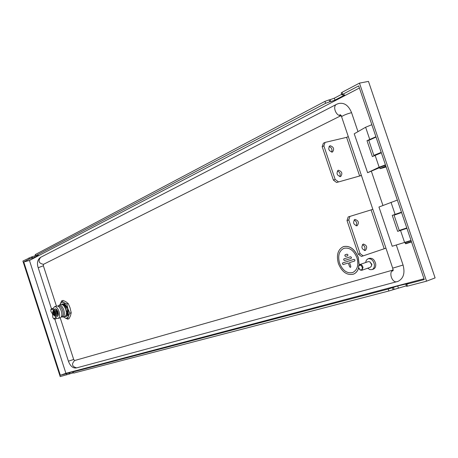 <?xml version="1.0" encoding="UTF-8"?>
<svg xmlns="http://www.w3.org/2000/svg" width="458" height="458" viewBox="0 0 458 458"><rect width="100%" height="100%" fill="white"/><g stroke="black" fill="none" stroke-linecap="round" stroke-linejoin="round"><path stroke-width="0.69" d="M399.765 230.265L406.796 227.952L399.244 230.437L402.273 229.441L399.765 230.265L399.891 230.637L400.355 230.489L402.399 229.813L402.273 229.441M394.08 215.174L401.58 212.546M381.291 152.634L376.82 154.443M381.205 152.377L373.848 155.359L374.558 155.474M368.787 140.388L376.024 137.068M405.049 242.648L411.124 240.748M405.364 243.547L411.433 241.658M405.771 243.748L411.536 241.956M354.927 219.405C352.666 222.433 353.376 224.575 357.057 225.817L357.085 225.811C359.33 222.76 358.614 220.624 354.933 219.405L354.761 219.462M363.228 244.062C360.984 247.074 361.671 249.226 365.272 250.515L365.387 250.48C367.619 247.446 366.927 245.299 363.32 244.034L363.228 244.062M397 213.852L394.481 214.659L394.578 214.934M401.466 212.226L396.977 213.783M385.962 248.207L384.193 248.763L371.083 209.896L372.818 209.26M392.203 246.255L378.949 207.022M379.172 206.942L397.355 200.077M411.026 240.456L392.426 246.186M401.454 212.18L392.26 215.374L397.67 231.37L406.922 228.33M397.67 231.37L399.891 230.637M392.26 215.374L394.481 214.659M397.235 213.709L401.5 212.312M364.385 250.526C365.576 247.955 364.923 245.98 362.421 244.606M356.164 225.851C357.286 223.252 356.582 221.3 354.051 220M384.193 248.763L361.465 256.446L358.333 254.201L347.021 220.561L348.177 216.949L371.083 209.896M363.257 255.885L360.12 253.635L358.333 254.201M360.12 253.635L348.784 219.926L347.021 220.561M348.784 219.926L349.941 216.302M330.121 145.718L329.869 145.799C327.871 148.804 328.672 150.9 332.268 152.09L332.497 152.016C334.512 149.027 333.722 146.926 330.121 145.718M338.376 170.233L338.204 170.284C336.12 173.307 336.893 175.42 340.523 176.616L340.666 176.57C342.773 173.565 342.006 171.452 338.376 170.233M379.682 167.639L367.608 172.7L354.217 133.782M361.351 175.282L359.639 175.992L346.603 137.348L348.28 136.564M354.429 133.684L365.621 127.244L371.839 124.713M385.43 164.851L379.144 167.216L367.751 172.632M375.909 136.742L367.001 140.68L372.377 156.579L381.348 152.795M367.001 140.68L368.713 140.177M376.001 137.005L371.936 138.556M361.425 175.5L336.59 182.49L333.418 180.12L322.174 146.686L323.377 143.222L325.077 142.415L346.603 137.348M339.779 176.656C340.746 173.994 339.945 172.088 337.369 170.937M331.609 152.13C332.497 149.44 331.644 147.556 329.05 146.48M359.639 175.992L336.59 182.49M338.319 181.763L335.147 179.393L333.418 180.12M335.147 179.393L323.875 145.884L322.174 146.686M323.875 145.884L325.077 142.415M379.802 167.233L385.459 164.943M379.871 167.096L379.671 167.496L385.556 165.224M380.111 168.527L385.859 166.128M386.146 166.964L380.323 168.636L385.968 166.449M64.813 316.512L66.965 315.751L67.217 311.526L67.761 312.264L67.429 315.608L66.29 316.392L64.647 316.638M61.71 300.837L63.685 302.412L61.704 302.177L60.33 303.769L61.71 300.837L63.107 300.414L65.889 301.748L68.231 303.54L66.828 303.963L64.028 302.618L67.818 308.394L66.828 303.963M61.401 316.781L63.015 317.073C64.549 316.094 64.813 313.747 63.799 310.043C62.477 306.517 60.943 304.873 59.202 305.114L58.252 306.036M64.2 316.707L64.944 316.472C66.479 315.488 66.748 313.146 65.734 309.448C64.412 305.927 62.878 304.284 61.132 304.524L62.82 303.894L65.746 306.912L65.757 306.001L63.473 303.677L65.649 306.036M53.185 310.564L53.454 307.999L54.542 306.694C56.231 306.465 57.719 308.074 59.013 311.52C60.004 315.161 59.752 317.451 58.252 318.396C57.136 318.682 55.985 317.858 54.811 315.917M60.359 317.738L60.467 317.703C61.973 316.759 62.225 314.474 61.235 310.839C59.946 307.392 58.452 305.789 56.758 306.024L54.662 306.66M53.872 310.209L54.657 309.024C56.729 308.068 59.197 315.785 57.021 316.409L55.618 315.9M57.525 316.238L57.811 316.066M57.004 316.415L58.126 315.636M58.126 315.35L58.384 313.902L57.8 311.325M57.794 311.303L57.01 310.135M56.609 309.551L56.357 309.196M56.214 309.104L55.847 308.91M56.569 315.694L56.969 313.804L56.071 311.028L54.513 310.014L56.294 310.988L57.176 313.701L56.569 315.694L55.132 316.037L55.756 314.234L55.246 313.421C55.321 316.02 54.639 316.283 53.208 314.217L53.586 315.081L55.103 316.049L56.54 315.745M55.017 313.541L54.685 314.675L54.565 313.736L54.101 313.673L53.878 312.997L54.204 312.631L52.83 313.123L52.653 312.207L53.277 310.398L54.685 309.86M53.191 309.368L50.838 309.494L50.964 311.451L52.51 313.953L53.288 310.919L54.886 312.316L55.527 312.11L55.882 313.22L55.384 313.375M55.246 313.421L54.645 315.115L53.437 314.125L54.771 315.035M365.627 262.531L366.354 260.167L367.992 258.793C371.14 258.329 373.259 260.207 374.346 264.426C374.587 267.054 373.82 268.783 372.039 269.607L369.841 269.619L367.688 268.211M368.123 258.747L369.348 258.329C372.497 257.86 374.615 259.738 375.703 263.951C375.944 266.579 375.176 268.302 373.396 269.132L373.304 269.161M369.812 261.793L371.879 264.3L371.409 266.195M359.776 264.564L368.266 261.621L369.927 261.856L371.581 264.558L371.478 266.006L370.327 267.283M358.597 267.701L358.637 265.8L359.713 264.587C361.356 264.346 362.461 265.337 363.034 267.552L361.843 270.272L360.228 270.06L358.912 268.571M362.312 267.655C361.253 264.947 360.028 264.461 358.648 266.19L358.551 267.449L359.971 269.739C361.534 270.312 362.312 269.619 362.312 267.655M359.146 264.953L358.15 257.356C354.566 248.9 349.609 245.339 343.277 246.679C337.815 249.576 336.183 255.192 338.393 263.527C341.914 271.96 346.883 275.521 353.307 274.205C355.877 273.191 357.652 271.067 358.631 267.838M353.233 274.233L353.387 274.182C355.912 273.186 357.669 271.113 358.666 267.964M359.227 264.873L358.23 257.327C354.721 248.997 349.832 245.414 343.563 246.581M352.568 272.602C346.958 273.666 342.618 270.518 339.561 263.161C337.615 255.827 339.046 250.887 343.855 248.333L344.061 248.265M356.937 257.734C353.788 250.297 349.42 247.165 343.849 248.339C339.04 250.887 337.609 255.827 339.55 263.167C342.653 270.586 347.027 273.724 352.671 272.562C357.446 270.054 358.866 265.108 356.937 257.734M351.446 257.396L350.57 256.743L351.452 257.39L351.154 258.409L351.446 257.396M347.645 255.822L347.943 254.808L347.067 254.161L344.954 254.94L344.885 255.799L345.469 256.428L347.651 255.822L347.948 254.803L347.072 254.161L345.2 254.763M350.507 267.415L350.805 266.407L349.523 262.611L354.681 261.014L354.979 259.995L354.091 259.343L342.716 262.886L342.372 263.722L343.145 264.558L348.332 262.978L349.609 266.768L350.513 267.415L350.805 266.407L349.528 262.606M354.652 261.02L354.973 259.995L354.097 259.343L342.733 262.881M341.061 115.634L43.504 264.318L43.367 265.777L56.426 306.121M392.964 270.06L74.637 360.532L73.692 359.484L60.198 317.783M70.452 315.825L71.219 312.757L69.816 313.192L68.019 309.007L68.397 316.112L67.647 319.163L69.038 318.722L70.452 315.825M71.219 312.757L70.022 307.713L68.231 303.54M359.41 88.01L29.455 260.459L65.923 373.316L424.005 278.79M357.984 131.641L351.567 112.657C348.549 105.34 344.187 102.311 338.485 103.56L336.739 104.241C332.119 105.998 336.109 116.55 341.021 115.576M371.381 171.281L382.934 205.465M396.302 245.019L403.063 265.039C405.175 273.088 403.504 278.533 398.042 281.367L76.887 367.808M341.267 93.094L342.012 92.356L342.676 94.319L358.694 85.892L424.268 279.557L406.807 284.155L407.477 286.147L406.521 286.279M342.676 94.319L341.868 94.869L344.685 94.886L343.878 95.436L343.666 94.8M334.987 100.096L330.831 101.584L330.178 99.667L334.334 98.172L334.987 100.096L343.878 95.436M35.243 254.602L324.962 101.373L329.113 99.878L329.76 101.802L330.831 101.584M329.76 101.802L325.609 103.29L324.962 101.373M35.403 254.453L35.793 255.656L325.609 103.29M35.793 255.656L38.323 255.226M35.02 257.133L32.615 257.969L32.232 256.778L34.636 255.942L35.02 257.133L38.369 255.375M73.457 372.772L60.198 376.602L22.9 261.066L31.407 256.995L31.797 258.186L32.615 257.969M31.797 258.186L29.392 259.022L29.009 257.837M29.455 260.459L23.77 261.976L29.392 259.022M65.923 373.316L60.347 375.274L23.77 261.976M66.822 374.873L66.433 373.676L60.347 375.274M66.433 373.676L68.866 372.892L69.255 374.094M70.063 373.808L69.673 372.612L68.866 372.892M69.673 372.612L72.106 371.827L72.496 373.024M75.747 370.923L72.106 371.827M75.73 370.871L73.177 371.89L73.767 373.07L73.177 371.89M406.366 285.821L388.865 290.99L388.207 289.044L73.372 371.85M388.207 289.044L392.443 287.698L393.101 289.645M394.12 289.261L393.462 287.309L392.443 287.698M393.462 287.309L397.704 285.964L398.363 287.916M407.465 283.639L397.704 285.964M407.385 283.41L408.318 283.204L405.868 284.355L406.807 284.155M426.541 281.178L435.1 277.903L368.478 81.398L359.473 83.121L426.541 281.178L407.477 286.147M388.865 290.99L73.767 373.07M342.012 92.356L359.473 83.121M32.232 256.778L31.407 256.995M35.524 255.472L34.636 255.942M330.178 99.667L329.113 99.878M341.674 94.308L334.334 98.172M343.958 258.839L350.576 256.743L343.935 258.844L343.655 259.863L344.513 260.493L351.131 258.421M54.118 311.784L53.746 311.784L54.078 311.652L54.445 312.516L55.109 312.516L55.326 313.198L55 313.547M52.847 313.112L53.958 312.705L53.746 311.784M54.685 314.675L54.983 314.463M53.082 313.02L53.46 311.417L54.886 312.316M53.655 311.394L53.414 312.917M53.878 312.997L55.178 312.74M54.313 313.816L53.775 314.022M55.527 312.11L54.639 312.459M54.628 309.843L53.288 310.387L54.823 311.354L55.023 312.264M53.678 314.056L53.328 312.974M55.132 316.043L56.466 315.739M55.756 314.234L57.187 313.93M55.75 314.177L57.176 313.701M54.857 311.4L56.294 310.988M56.174 310.799L54.823 311.354M58.303 314.783L58.384 314.177M58.029 311.972L58.086 312.264L57.966 311.99M56.969 310.123L56.895 309.74M58.206 314.68L58.395 314.171M57.811 315.963L58.132 315.591M52.51 313.953L52.807 317.383L53.809 318.951L55.905 317.417M53.34 308.389L52.057 308.543M54.29 318.751L55.876 318.865L55.275 319.054M55.876 318.865L56.763 318.133M61.83 316.604L61.927 316.57C65.059 315.734 61.578 304.776 58.613 306.133L58.212 306.253M67.297 312.19L65.734 309.448L65.391 306.471M67.217 311.526L67.32 312.402M67.446 315.614L66.965 315.751M67.303 311.497L67.143 315.224M67.538 315.573L67.761 312.264M67.778 311.446L66.284 306.831L64.011 304.02M64.847 316.564L64.212 316.793M64.441 304.387L64.738 304.644M66.181 306.717L65.757 306.001M63.193 304.083L65.746 306.912M62.843 303.906L63.364 303.711M59.975 304.879L60.187 304.169L60.021 304.862M63.599 316.89L64.526 317.566L63.696 316.862M68.253 316.512C67.509 318.15 66.381 318.573 64.864 317.778L67.647 319.163M66.977 315.894L65.322 316.409M61.601 304.341L63.152 303.791M64.864 317.778L64.526 317.566M67.818 308.394L68.019 309.007M63.685 302.412L64.028 302.618M60.187 304.169L60.33 303.769M68.397 316.112L69.816 313.192M400.527 230.431L404.614 242.505M391.012 202.299L395.088 214.344M375.079 155.21L379.144 167.216M365.621 127.244L369.675 139.221M73.692 359.484L68.408 361.167L54.783 319.02M38.197 267.724L43.367 265.777M351.567 112.657C346.918 113.893 343.58 115.227 341.565 116.653L341.662 116.95M392.695 268.165L403.063 265.039M392.958 270.134C388.384 272.258 392.059 283.096 396.891 281.727L398.042 281.367M74.637 360.532C71.293 364.116 71.963 366.566 76.646 367.871C72.444 368.782 69.799 364.946 68.408 361.167M336.487 104.367L40.67 257.316C37.837 261.043 38.781 263.379 43.504 264.318M54.25 312.184L53.895 312.247M54.531 314.211L54.857 314.068M54.067 312.923L55.172 312.722M52.659 314.32L53.443 314.806M52.481 313.77L52.79 312.969M51.302 309.356L52.544 308.383M52.573 314.159L53.368 314.652M399.244 230.437L394.069 215.134M373.848 155.359L368.707 140.148M405.811 243.765L405.404 243.564M405.37 243.576L405.067 242.671M405.215 242.322L405.038 242.677M397.069 214.058L396.966 213.754M380.323 168.636L379.922 168.435M379.945 168.418L379.642 167.519M62.998 317.079L64.927 316.478M58.252 318.396L60.467 317.703M54.737 309.001L55.092 308.892M51.531 308.955L38.18 267.678C36.726 263.087 37.499 259.663 40.499 257.407M358.648 266.19L358.637 265.8M406.544 286.342L405.868 284.355M35.232 254.574L35.621 255.782M341.204 92.911L341.868 94.869M359.971 269.739L360.228 270.06M361.843 270.272L370.379 267.266M372.039 269.607L373.396 269.132M341.41 115.473C340.031 115.256 339.533 115.032 339.916 114.803C340.042 114.328 340.592 114.947 341.565 116.653L392.724 268.245C393.027 270.151 392.975 271.09 392.563 271.062C392.128 271.13 392.426 270.747 393.468 269.917M58.086 315.413L58.326 314.99M50.838 309.494L52.08 308.526M53.809 318.951L55.401 319.06M61.927 316.57L61.424 316.73M61.412 316.747L61.721 316.959M59.328 305.074L61.132 304.524"/></g></svg>
